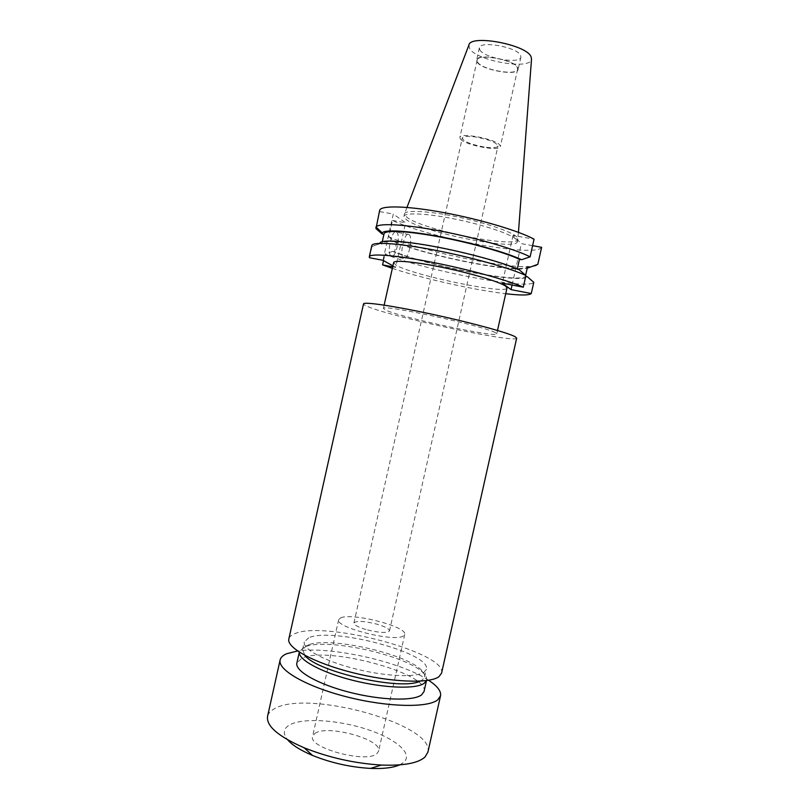 <?xml version="1.0" encoding="UTF-8"?>
<svg xmlns="http://www.w3.org/2000/svg" width="809" height="809" viewBox="0 0 809 809"><rect width="100%" height="100%" fill="white"/><g stroke="black" fill="none" stroke-linecap="round" stroke-linejoin="round"><path stroke-width="0.61" stroke-dasharray="4.04 3.03" d="M484.106 147.026C470.899 144.498 463.608 141.504 462.252 138.056C463.152 136.236 467.723 135.902 475.945 137.034C489.354 139.623 496.696 142.617 497.96 146.035C496.959 147.875 492.347 148.209 484.106 147.026M365.88 629.523C357.983 627.086 353.998 624.892 353.938 622.95C356.597 620.543 364.424 620.988 377.409 624.285C385.337 626.702 389.372 628.906 389.503 630.899C386.945 633.326 379.067 632.871 365.88 629.523M314.913 733.419C327.089 724.237 382.526 739.477 378.622 751.086L376.984 753.523C366.932 763.787 307.733 747.86 312.608 736.332L314.913 733.419M340.71 617.854C352.067 612.403 407.756 626.763 404.722 634.468L403.286 636.026C394.104 642.376 334.653 627.278 338.647 619.694L340.71 617.854M441.583 673.118C447.579 652.833 324.399 620.341 294.82 633.659C291.361 635.004 289.369 636.784 288.833 638.979M516.678 338.142C516.86 343.744 392.062 317.128 367.741 306.56C364.839 305.367 363.433 304.477 363.524 303.901M420.063 681.148L422.318 679.944L424.654 676.85C425.089 674.686 423.845 672.269 420.923 669.589C404.379 653.278 330.952 636.865 309.038 644.581L307.066 645.299L302.566 649.566L304.892 655.401M308.745 637.805L304.275 641.931C302.354 648.919 324.308 661.004 354.777 668.719C385.185 676.496 416.22 677.811 424.047 672.218L426.363 669.225C431.581 653.106 331.599 626.783 308.745 637.805M426.464 680.581L426.616 680.035C427.081 677.75 425.777 675.191 422.702 672.37C405.38 655.27 329.192 638.24 306.247 646.34L304.184 647.089L299.431 651.609M424.058 691.473C429.731 673.27 325.926 645.602 301.686 658.314L296.883 663.046M427.89 752.198C435.454 724.54 306.985 689.096 274.382 708.765C270.55 710.818 268.275 713.356 267.557 716.37M399.666 764.879L403.883 762.24C413.621 753.381 394.812 738.101 365.749 728.949C336.807 719.686 302.01 717.654 289.268 725.107C283.241 728.757 282.715 733.672 287.701 739.851M396.491 232.183L396.582 232.254C401.163 235.095 395.652 259.325 391.162 256.099L390.99 255.978C386.368 253.187 392.072 228.512 396.491 232.183M408.97 234.468L409.051 234.539C413.48 237.361 407.958 261.671 403.62 258.455L403.448 258.344C398.979 255.573 404.702 230.818 408.97 234.468M393.629 262.622L396.268 265.231C412.711 275.363 507.071 294.87 507.01 287.974M495.411 332.691C485.137 326.199 379.967 303.547 383.395 308.502L386.206 310.343C403.185 317.998 497.383 338.101 496.736 333.844L495.411 332.691M460.463 139.057C465.023 145.226 500.093 151.849 500.356 146.55L499.922 145.205C496.241 139.067 459.775 132.089 459.866 137.5L460.463 139.057M477.634 62.162C481.861 69.867 517.032 76.137 517.649 69.24L517.305 67.511C513.968 59.795 477.411 53.161 477.138 60.179L477.634 62.162M477.138 62.091C481.476 69.999 517.527 76.42 518.164 69.352L517.811 67.582C514.413 59.664 476.895 52.858 476.622 60.058L477.138 62.091M479.848 49.946C484.136 58.106 520.197 64.477 520.895 57.136L520.561 55.315C517.214 47.134 479.676 40.389 479.343 47.852L479.848 49.946M468.886 45.122L469.645 48.601C476.531 61.019 531.058 70.423 531.523 59.128M516.85 236.986C511.804 231.677 484.733 222.455 456.256 216.66C427.759 210.805 405.087 209.814 404.5 213.9L406.957 217.328C422.804 230.069 517.275 248.95 517.922 239.262L516.85 236.986M516.304 239.444C511.237 234.195 484.166 225.023 455.689 219.209C427.192 213.354 404.53 212.302 403.954 216.327L406.421 219.714C422.308 232.335 516.84 251.245 517.376 241.679L516.304 239.444M541.636 247.311C536.175 258 429.842 238.301 392.496 220.412L388.846 236.774C426.404 253.702 532.635 273.806 537.823 264.321M388.846 236.774L394.741 241.992C426.879 255.866 511.672 272.866 527.215 268.224M394.741 241.992L396.643 242.346C430.53 256.959 521.724 274.261 527.559 266.687M396.643 242.346L394.549 251.761C428.527 265.908 519.671 283.403 525.375 276.435L525.698 276.496M525.638 275.272L525.375 276.435M394.549 251.761L392.638 251.397C427.445 265.979 521.896 284.131 527.417 276.82M392.638 251.397L384.983 254.077C422.44 269.832 527.296 290.239 533.637 282.472L533.788 282.311M392.345 268.376C422.116 278.377 474.529 290.097 505.726 293.718M383.527 260.619L384.983 254.077M379.633 210.421L376.266 227.248M392.496 220.412L405.592 222.768L393.285 214.041L382.97 260.306M379.745 211.624L393.285 214.041M532.605 245.683L521.35 243.651L513.048 235.429L534.061 239.181M519.317 269.842L517.204 269.448C502.551 262.753 467.774 253.106 436.294 247.18C404.763 241.213 382.414 239.99 381.848 243.64L384.022 234.337M379.836 243.337L381.848 244.106M371.806 245.572L371.968 246.523L379.876 243.731M392.901 265.868L395.641 267.395L405.592 222.768M392.689 266.828L395.641 267.395M371.968 246.523L369.47 257.727M513.048 235.429L502.349 283.17M512.077 285.031L521.35 243.651M428.558 680.268C400.92 661.732 330.487 645.986 297.591 650.992M353.938 622.95L462.252 138.056M404.722 634.468L378.622 751.086M302.566 649.566L304.275 641.931M409.051 234.539L396.582 232.254M384.144 305.135L383.395 308.502M517.649 69.24L500.356 146.55M520.895 57.136L518.164 69.352M406.967 207.428L404.5 213.91M404.5 213.9L403.954 216.327M528.681 277.902L533.637 282.472M382.303 241.578L381.848 243.64M378.157 244.338L371.877 246.31M518.448 232.345L517.376 241.679M479.343 47.852L476.622 60.058M477.138 60.179L459.866 137.5M497.495 330.466L496.736 333.844M403.448 258.344L390.99 255.978M426.505 680.571L426.616 680.035M309.038 644.581L306.247 646.34M420.923 669.589L422.702 672.37M424.654 676.85L426.363 669.225M338.647 619.694L312.608 736.332M389.503 630.899L497.96 146.035"/><path stroke-width="1.21" d="M288.833 638.979C286.376 647.665 313.902 662.905 352.461 672.623C390.959 682.412 429.761 683.817 438.974 676.668L441.583 673.118L516.678 338.142L515.171 336.736C508.406 332.853 471.445 322.73 432.522 314.327C393.558 305.903 363.524 301.524 363.524 303.901L288.833 638.979M304.892 655.401C316.895 672.006 402.144 691.058 420.063 681.148M426.505 680.571L424.058 691.473L421.631 694.85C413.419 701.282 380.988 700.402 349.266 692.221C317.492 684.101 294.739 670.914 296.883 663.046L299.31 652.145C298.339 659.861 321.638 672.562 353.108 680.409C384.538 688.317 416.17 689.298 424.219 683.261L426.464 680.581M297.591 650.992L286.649 653.733C282.917 655.33 280.743 657.393 280.136 659.911L267.557 716.37C266.131 726.027 278.326 736.493 304.123 747.779C328.97 757.679 354.736 763.433 381.433 765.061C403.6 765.86 418.111 763.2 424.958 757.072L427.89 752.198L440.541 695.77C441.309 691.149 437.315 685.992 428.558 680.268M280.136 659.911C277.376 669.771 306.126 686.548 346.717 696.852C387.238 707.238 428.103 708.067 437.8 699.775L440.541 695.77M287.701 739.851C292.373 745.231 300.665 750.439 312.577 755.464C331.184 762.927 350.499 767.235 370.512 768.408C383.426 768.934 393.144 767.761 399.666 764.879M497.495 330.466L507.01 287.974L505.807 286.275C500.498 282.169 473.245 273.857 444.808 267.89C416.352 261.894 393.953 259.74 393.629 262.622L384.144 305.135M518.448 232.345L531.523 59.128L531.028 56.691C526.437 44.515 470.009 34.099 468.886 45.122L406.967 207.428M527.215 268.224L537.823 264.321L541.636 247.311L532.605 245.683M529.602 267.071L527.559 266.687L525.638 275.272M525.698 276.496L527.417 276.82L533.788 282.311L531.27 293.536C529.137 295.406 520.622 295.467 505.726 293.718M383.527 260.619L382.576 264.877L392.345 268.376M517.315 268.952L519.469 259.325L521.593 259.719L530.107 256.847L534.061 239.181C518.953 230.868 479.595 219.168 443.14 212.484C406.624 205.749 380.452 205.274 379.633 210.421L376.266 227.248M530.107 256.847C515.151 249.172 476.946 238.038 441.016 231.162C405.036 224.255 378.309 222.849 376.023 227.026L375.831 227.501M521.593 259.719C507.142 252.772 472.598 242.912 440.521 236.804C408.393 230.666 384.518 229.291 382.252 232.891L382.05 233.973L375.963 228.583M383.921 234.327L382.05 233.973M519.469 259.325C504.877 252.398 470.12 242.609 438.62 236.754C407.069 230.878 384.659 229.928 384.032 233.841L382.303 241.578M525.921 275.525L523.302 287.185C507.9 280.227 468.381 269.326 432.026 262.247C395.611 255.118 369.774 253.166 369.288 256.847L371.806 245.572C372.373 241.527 398.291 243.135 434.726 250.153C471.101 257.141 510.58 268.234 525.921 275.525L519.317 269.842C504.401 262.935 468.118 252.853 435.394 246.715C402.619 240.546 379.765 239.413 379.836 243.337M369.288 256.847L369.47 257.727L382.97 260.306L392.901 265.868M382.576 264.877L392.689 266.828M523.302 287.185L502.349 283.17L511.045 289.642L531.27 293.536M511.045 289.642L512.077 285.031M370.512 768.408L381.433 765.061M312.577 755.464L304.123 747.779M382.252 232.891L376.023 227.026"/></g></svg>
